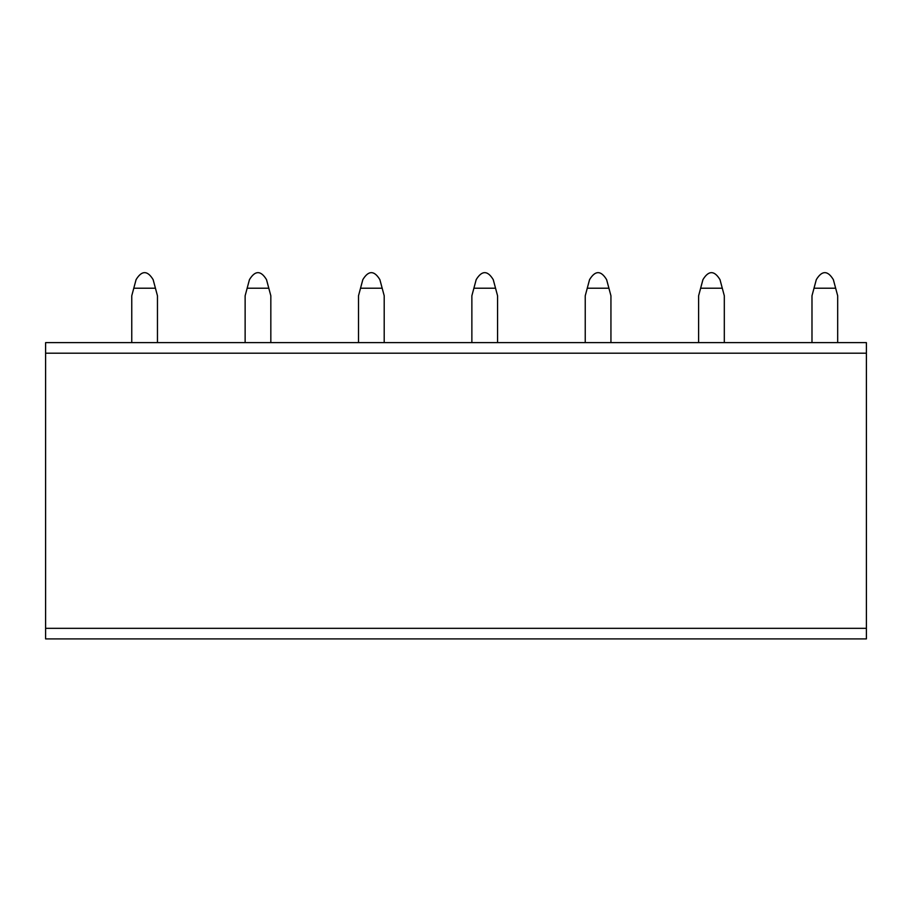 <?xml version="1.0" encoding="UTF-8"?>
<svg xmlns="http://www.w3.org/2000/svg" width="912" height="912" viewBox="0 0 912 912"><rect width="100%" height="100%" fill="white"/><g stroke="black" fill="none" stroke-linecap="round" stroke-linejoin="round"><path stroke-width="1.37" d="M45.6 353.206L45.6 342.627L866.4 342.627L866.4 638.902L45.6 638.902L45.6 353.206L866.4 353.206M811.988 342.627L811.988 295.773L816.308 279.642L814.006 288.215L835.654 288.215L833.351 279.642L837.683 295.773L837.683 342.627M816.308 279.642C821.986 270.305 827.674 270.305 833.351 279.642M698.615 342.627L698.615 295.773L702.935 279.642L700.633 288.215L722.281 288.215L719.99 279.642L724.31 295.773L724.31 342.627M702.935 279.642C708.624 270.305 714.301 270.305 719.99 279.642M585.242 342.627L585.242 295.773L589.562 279.642L587.271 288.215L608.92 288.215L606.617 279.642L610.937 295.773L610.937 342.627M589.562 279.642C595.251 270.305 600.928 270.305 606.617 279.642M471.869 342.627L471.869 295.773L476.189 279.642L473.898 288.215L495.547 288.215L493.244 279.642L497.564 295.773L497.564 342.627M476.189 279.642C481.878 270.305 487.567 270.305 493.244 279.642M358.507 342.627L358.507 295.773L362.828 279.642L360.525 288.215L382.174 288.215L379.871 279.642L384.203 295.773L384.203 342.627M362.828 279.642C368.505 270.305 374.194 270.305 379.871 279.642M245.134 342.627L245.134 295.773L249.455 279.642L247.152 288.215L268.801 288.215L266.509 279.642L270.83 295.773L270.83 342.627M249.455 279.642C255.143 270.305 260.821 270.305 266.509 279.642M131.761 342.627L131.761 295.773L136.082 279.642L133.79 288.215L155.439 288.215L153.136 279.642L157.457 295.773L157.457 342.627M136.082 279.642C141.77 270.305 147.448 270.305 153.136 279.642M866.4 628.322L45.6 628.322"/></g></svg>
